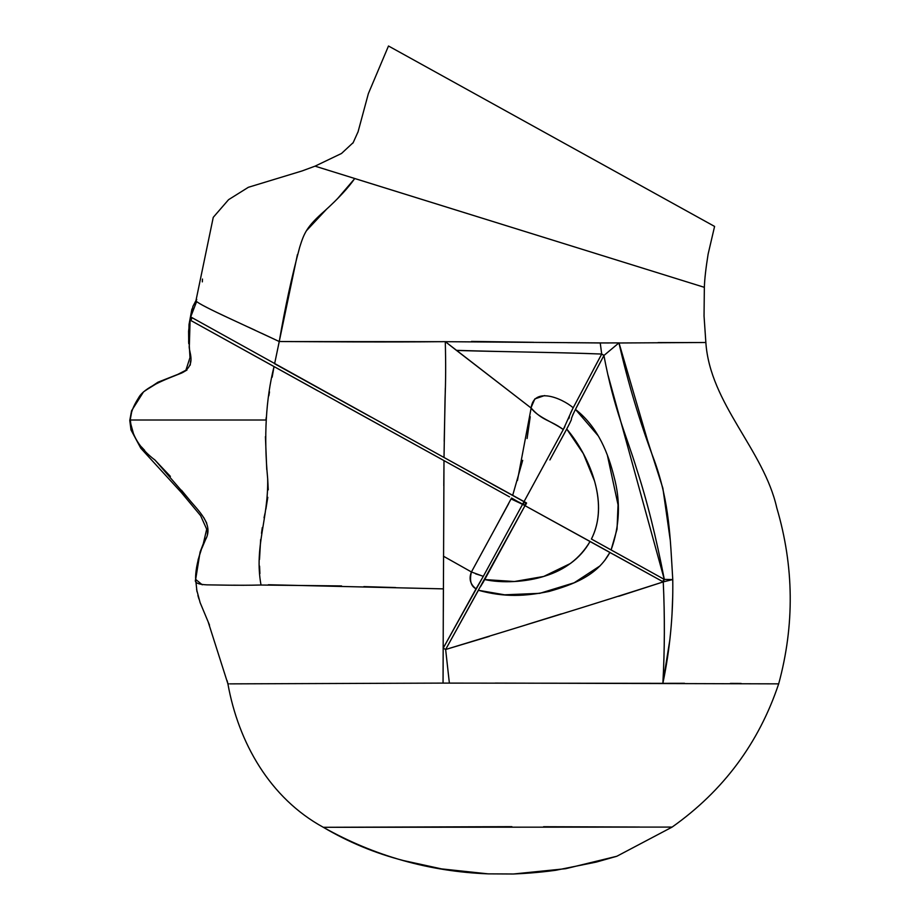 <?xml version="1.0" encoding="UTF-8"?>
<svg xmlns="http://www.w3.org/2000/svg" width="920" height="920" viewBox="0 0 920 920"><rect width="100%" height="100%" fill="white"/><g stroke="black" fill="none" stroke-linecap="round" stroke-linejoin="round"><path stroke-width="1.38" d="M616.848 856.255L565.742 868.687L513.452 874L488.14 873.862L513.452 874C521.111 873.62 536.245 872.965 555.772 870.274L596.356 862.063L616.848 856.255L672.129 827.08C723.338 790.797 758.85 743.061 778.676 683.859C794.684 625.071 794.052 566.398 776.779 507.851C763.761 449.742 709.998 403.742 705.858 342.527L704.042 315.997L704.352 287.327L354.717 178.514C348.484 187.611 338.548 198.352 324.886 210.726C306.624 226.653 304.152 233.093 299.713 247.158C291.812 276.391 284.993 307.843 279.243 341.527L297.424 254.621M705.306 342.493L618.964 342.987M608.626 342.976L445.315 341.676M442.072 341.688L283.498 341.561M370.714 416.921L274.608 363.745L279.255 341.527L223.399 315.56C204.918 306.843 195.776 301.863 195.96 300.633L213.256 217.338L228.574 199.674L248.365 187.289L302.105 170.936L315.054 166.152L341.516 153.467L353.199 142.6L358.133 131.629M484.253 574.62L443.221 648.129L445.636 649.497L478.423 590.283C504.942 597.609 525.596 596.194 549.102 591.433C572.608 584.729 597.183 575.897 609.903 552.403L590.065 541.443C580.037 558.337 565.064 569.859 545.146 576C526.159 582.256 501.561 583.314 484.725 579.566L525.009 505.643L445.636 649.497L443.221 648.129L476.031 588.846C470.902 586.155 469.361 580.52 471.431 571.976L483.31 576.357L476.019 588.846C470.223 584.315 468.694 578.691 471.431 571.976L470.649 571.538M570.63 412.93L573.206 407.755C561.568 397.865 533.646 386.572 531.139 408.031L531.139 408.043C542.88 421.199 549.067 419.313 563.316 429.502L524.055 501.584L518.547 498.686M480.493 586.718L484.725 579.566L514.395 581.52L543.697 576.46L570.389 563.511C578.714 557.451 585.281 550.091 590.065 541.443L522.56 504.332L524.055 501.584L444.015 457.481L445.05 398.256C445.774 381.466 445.843 362.595 445.28 341.642L456.504 350.428C496.524 351.762 553.322 352.176 601.703 354.05L600.219 342.953L619.01 342.895L647.53 440.392L662.86 488.186L670.116 539.212M515.924 497.248L526.493 502.906L525.78 504.413L523.721 504.976L523.273 503.022L525.147 502.354L525.78 504.413L525.216 505.586L526.562 503.148L524.055 501.584L559.107 437.218M684.514 683.284L662.871 683.33C664.734 649.773 664.861 615.963 663.251 581.9L672.761 579.542L664.309 579.416L663.251 581.9C664.827 615.963 664.7 649.773 662.871 683.33C669.978 649.163 673.279 614.571 672.761 579.542L664.309 579.416L663.251 581.9L672.761 579.542C670.231 538.223 669.576 503.044 654.545 461.058C639.791 422.027 627.923 382.639 618.942 342.895L603.922 355.499L601.703 354.05L604.095 355.361M604.509 358.397L603.922 355.499L601.703 354.05L600.242 342.964L567.847 342.688M444.026 457.493L190.452 316.791L190.106 320.091C192.015 319.435 192.153 318.516 190.543 317.331L196.592 301.587L195.96 300.633L192.935 306.325L196.754 299.471M190.543 317.331L196.592 301.587L195.96 300.633M190.578 317.296L192.935 306.325M443.796 485.702L443.992 460.598L190.095 320.091L317.964 390.919M669.817 640.067L662.871 683.33L443.049 683.1L443.382 588.869L268.352 584.74M200.088 552.069L203.331 543.616L200.088 552.069L195.672 579.393C194.143 582.59 197.857 584.418 206.804 584.855C213.946 584.867 237.877 585.649 261.015 585.005C254.012 546.641 268.502 519.121 267.674 478.699C263.741 436.574 265.857 399.211 274.022 366.608L272.159 377.188M511.554 498.019L522.56 504.332L511.072 498.916L511.554 498.019L494.534 529.552M530.231 416.725L527.091 438.518M522.686 460.345L512.67 495.409M193.005 306.164L189.888 320.631M517.442 480.516L531.15 408.043C537.487 417.093 552.828 422.015 563.27 429.582L572.539 409.02M489.371 636.364L445.636 649.497L449.374 683.111L445.636 649.497C522.365 626.094 589.789 605.532 663.251 581.9L522.594 504.344M519.064 502.182L522.491 504.068L523.273 503.022M302.105 170.936L315.054 166.152L704.352 287.327C704.616 279.128 705.87 268.053 708.124 254.092L714.587 226.423L388.493 46L368.368 93.61L357.96 132.192M352.705 143.324L353.199 142.6M468.268 474.007L456.239 467.36M443.9 471.937L443.992 460.598L338.261 402.155M523.859 501.641L432.664 451.202M511.06 498.916L522.56 504.332L486.703 570.124M446.062 648.738L445.636 649.497L443.21 648.129L443.221 644.506M663.205 580.646L664.309 579.416L608.039 375.222M533.692 342.309L471.5 341.412M259.9 573.608L259.566 566.099M259.498 559.498L260.647 539.511M261.498 533.335L262.303 527.551M264.029 517.787L265.063 513.153M265.88 509.185L267.789 497.306M268.249 489.854L267.697 478.963M266.754 469.602L265.431 436.609M266.167 417.68L266.006 420.003L130.375 420.003C131.445 435.148 139.702 448.534 155.135 460.184L188.255 498.479C198.409 510.899 213.589 523.997 205.873 538.993C199.145 551.528 195.052 570.791 195.661 579.393L202.262 584.798M444.21 441.324L445.337 388.217M573.206 407.755L601.703 354.05C560.061 352.314 518.27 352.256 456.412 350.347L531.15 408.043L445.268 341.63M443.325 611.57L443.992 460.609M672.129 827.08L323.322 827.298C374.417 856.037 429.353 871.55 488.14 873.862L441.519 868.882L403.523 860.579C375.199 853.254 348.473 842.168 323.322 827.298C269.825 798.065 238.418 742.509 227.907 683.859L208.311 622.357M513.452 874L488.14 873.862M203.331 543.616L206.689 529.184L200.606 515.637L181.32 492.487L140.817 448.247L130.996 429.916L129.777 420.417L131.571 410.757L143.543 391.839L157.918 382.225L177.824 374.382L185.897 370.231L189.992 357.592L188.841 337.755M189.267 344.402L188.588 331.269L189.876 320.367L188.749 343.631L189.014 324.587L191.912 309.039M618.677 596.321L663.251 581.9L613.928 554.622M561.338 613.881L526.78 624.611M609.914 552.403L604.658 560.567M600.15 565.811L574.149 582.797L539.787 593.331L504.643 594.814L478.423 590.283M544.582 395.565L534.819 398.923L531.265 407.18M195.339 301.702L195.948 300.656M643.517 567.87L591.41 539.028C610.19 502.331 588.087 453.916 566.731 429.03L583.326 453.629L594.561 481.091C600.783 503.171 599.725 522.479 591.41 539.028L611.098 549.953C619.781 525.745 620.735 501.273 613.973 476.537C608.637 455.239 598.851 427.558 575.46 409.411L603.911 355.511L601.703 354.05L593.273 369.828M572.665 415.104L575.46 409.411L598.092 435.7M445.28 341.642C385.296 342.274 323.449 341.734 279.255 341.527M196.098 571.377L196.638 567.088M198.076 559.832L201.308 549.7M201.952 548.136L206.333 537.717M207.356 534.186L207.851 528.436M206.724 523.123L203.699 517.488M191.693 502.584L181.493 490.245M170.395 476.399L154.525 459.62M144.659 450.363L141.277 446.752M133.987 435.562L130.468 422.797M130.468 418.496L131.548 412.597M133.906 406.237L139.334 396.83M145.97 390.149L158.148 382.616M182.47 372.646L186.99 370.012M190.267 365.091L190.509 360.95M563.914 428.409L564.868 426.65M568.801 418.726L569.422 416.76M566.731 429.03L549.895 459.942C556.818 446.959 568.606 426.339 571.423 419.577C570.917 418.887 573.172 413.229 582.003 396.922L603.911 355.511C614.341 410.607 626.279 434.757 636.801 469.464C646.944 500.376 656.109 537.015 664.309 579.416L636.651 564.052M472.017 572.297L471.431 571.964L501.791 516.235M509.542 496.88L443.992 460.598M663.251 581.9L664.309 579.416M624.266 557.232L611.294 550.056M443.129 665.505L443.049 683.1L230.023 683.87M228.861 683.87L227.907 683.859L227.113 680.65M198.939 599.012L197.915 595.516M197.006 591.79L195.626 579.278M395.669 587.558L363.837 586.615M341.573 585.936L260.256 585.028M243.915 585.281L233.266 585.189M471.431 571.964L443.463 556.221M268.847 395.83L269.514 391.885M266.006 420.003L130.387 420.014C130.318 413.839 133.055 406.433 138.621 397.785C144.129 387.331 165.899 379.235 181.642 373.037C197.8 364.504 187.795 350.957 189.359 345.23L190.095 320.091M773.145 683.859L772.501 683.847M741.129 683.456L730.388 683.399M702.075 342.539L658.145 342.573M672.037 613.709L672.738 595.654M522.56 504.332L483.31 576.357M481.666 575.736L475.64 573.85M508.656 503.654L481.482 553.495M306.452 230.724L326.485 209.277M337.214 199.019L354.211 179.216M325.921 169.487L325.185 169.257M316.744 166.669L315.686 166.347M611.098 549.953L617.044 529.126L618.044 504.85L607.372 455.193M278.3 346.023L279.231 341.527L261.441 333.19M254.978 330.165L248.503 327.175M231.69 319.435L217.511 312.742M207.529 307.82L202.354 305.118M197.236 302.093L196.592 301.587M639.561 827.022L543.57 826.723M511.888 826.666L323.322 827.298M778.676 683.859L495.155 683.088M461.725 683.134L448.063 683.111M445.636 649.497L443.21 648.129M370.323 419.876L406.042 439.622M367.413 415.104L279.726 366.585M502.768 490.038L492.752 484.495M522.123 500.687L521.306 500.238M483.69 581.417L482.712 583.084M478.722 589.743L477.031 592.802M475.87 589.145L472.305 595.631M188.738 343.562L188.588 331.269M188.646 342.274L189.014 324.587M130.996 429.916L140.817 448.247M131.571 410.757L129.777 420.417M157.918 382.225L143.543 391.839M185.897 370.231L177.824 374.382M559.072 437.287L556.91 441.255M196.592 589.49L200.123 602.623L209.53 625.14M202.48 279.047L202.32 281.877L202.48 279.047"/></g></svg>
